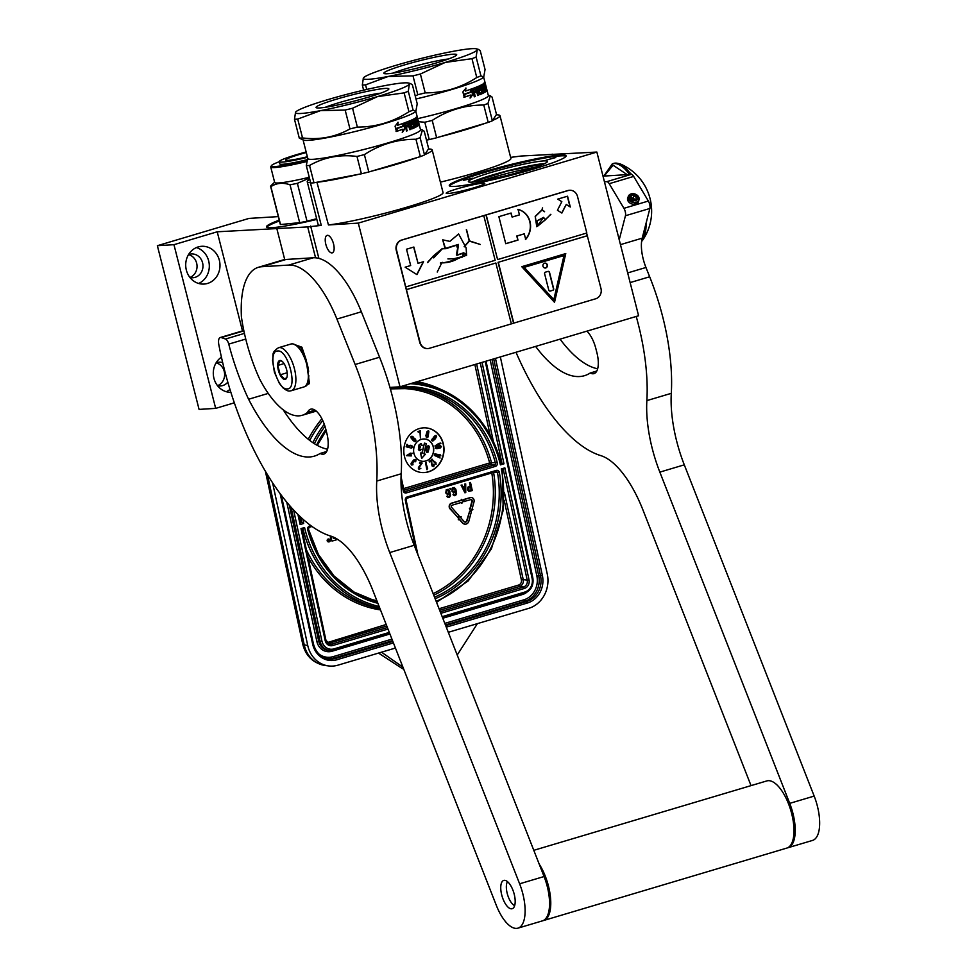 <?xml version="1.0" encoding="UTF-8"?>
<svg xmlns="http://www.w3.org/2000/svg" width="977" height="977" viewBox="0 0 977 977"><rect width="100%" height="100%" fill="white"/><g stroke="black" fill="none" stroke-linecap="round" stroke-linejoin="round"><path stroke-width="1.47" d="M309.794 179.316A64.47 5.618 -14.3 0 0 307.23 181.746A64.47 5.618 -14.3 0 0 310.368 182.65L321.274 225.394A64.47 5.618 165.7 0 1 318.123 224.502L307.23 181.746M496.231 114.834L496.841 114.797A64.47 5.618 -14.3 0 1 499.992 115.689L510.898 158.445A64.47 5.618 165.7 0 1 440.383 182.149M418.461 121.698L424.812 122.235L429.245 139.589L426.485 140.114A64.47 5.618 -14.3 0 0 426.619 140.077M439.491 136.914A64.47 5.618 -14.3 0 0 485.349 123.249M492.591 120.427A64.47 5.618 -14.3 0 0 499.992 115.689M510.617 157.37L521.315 156.015L596.862 152.058L358.29 223.11L328.443 224.954L316.939 182.235M482.833 183.163A19.906 1.734 -14.3 0 0 460.961 187.743A19.906 1.734 -14.3 0 0 446.196 193.251A19.906 1.734 -14.3 0 0 448.125 193.507A19.906 1.734 -14.3 0 0 470.01 188.927A19.906 1.734 -14.3 0 0 484.763 183.42A19.906 1.734 -14.3 0 0 482.833 183.163M316.829 219.41A60.256 5.251 165.7 0 1 272.314 227.653A60.256 5.251 165.7 0 1 266.477 226.884A60.256 5.251 165.7 0 1 279.227 220.167M455.148 186.375A60.256 5.251 165.7 0 1 449.298 185.606A60.256 5.251 165.7 0 1 493.996 168.911A60.256 5.251 165.7 0 1 560.248 155.062A60.256 5.251 165.7 0 1 566.098 155.831A60.256 5.251 165.7 0 1 521.4 172.514A60.256 5.251 165.7 0 1 455.148 186.375M321.274 225.394L307.694 226.92L217.212 231.793L173.955 244.69L157.358 245.703L249.013 218.408L278.323 216.601M424.763 154.635A64.47 5.618 -14.3 0 0 432.164 149.896L443.057 192.652A64.47 5.618 165.7 0 1 399.227 209.396A64.47 5.618 165.7 0 1 328.443 224.954M596.862 152.058L638.592 315.754L400.008 386.807L389.933 387.429M234.321 402.829L215.673 408.374L199.076 409.4L157.358 245.703M266.77 227.25A60.256 5.251 165.7 0 1 279.434 220.973M449.591 185.96A60.256 5.251 165.7 0 1 496.475 169.106A60.256 5.251 165.7 0 1 560.456 155.88A60.256 5.251 165.7 0 1 566.013 156.283M552.139 154.122L552.31 154.806M227.8 382.129A11.907 10.796 -93.5 0 1 220.497 385.964A11.907 10.796 -93.5 0 1 217.529 385.695A11.907 10.796 86.5 0 0 224.221 371.345A11.907 10.796 86.5 0 0 216.112 362.833A11.907 10.796 86.5 0 1 219.031 362.186A11.907 10.796 86.5 0 1 222.683 362.65M189.929 277.456A11.907 10.796 86.5 0 0 196.633 263.118A11.907 10.796 86.5 0 0 188.524 254.606M173.955 244.69L215.673 408.374M221.425 357.203A18.917 17.134 86.5 0 0 213.939 378.331A18.917 17.134 86.5 0 0 230.877 392.327M186.351 270.104A18.917 17.134 86.5 0 0 204.01 284.075A18.917 17.134 86.5 0 0 219.349 260.273A18.917 17.134 86.5 0 0 201.689 246.302A18.917 17.134 86.5 0 0 186.351 270.104M217.212 231.793L242.479 330.898M276.882 228.813L284.722 259.601M307.694 226.92L315.571 257.806M310.637 226.053L318.881 258.392M331.924 252.909A9.111 3.774 73.4 0 1 325.939 244.775A9.111 3.774 73.4 0 1 327.087 235.384A9.111 3.774 73.4 0 1 327.442 235.323A9.111 3.774 73.4 0 1 333.426 243.456A9.111 3.774 73.4 0 1 332.29 252.848A9.111 3.774 73.4 0 1 331.924 252.909M358.29 223.11L400.008 386.807M317.549 182.198A64.47 5.618 -14.3 0 0 358.779 174.297M371.663 171.122A64.47 5.618 -14.3 0 0 417.521 157.468M432.164 149.896A64.47 5.618 -14.3 0 0 428.427 148.993M472.819 178.193L463.416 180.354L472.819 178.193M509.371 175.713L499.442 178.168M546.033 160.167L555.828 157.517L546.033 160.167M472.343 182.125A40.778 3.554 -14.3 0 0 517.187 172.746A40.778 3.554 -14.3 0 0 547.425 161.461A40.778 3.554 -14.3 0 0 543.468 160.936A40.778 3.554 -14.3 0 0 498.624 170.316A40.778 3.554 -14.3 0 0 468.386 181.6A40.778 3.554 -14.3 0 0 472.343 182.125L507.613 170.975L544.201 163.806M188.537 254.594A11.907 10.796 86.5 0 1 191.443 253.959A11.907 10.796 86.5 0 1 202.569 262.752A11.907 10.796 -93.5 0 1 192.909 277.737A11.907 10.796 -93.5 0 1 189.941 277.468M229.961 389.408A18.917 17.134 -93.5 0 1 226.2 391.692M196.401 247.572A18.917 17.134 86.5 0 1 208.675 260.932A18.917 17.134 -93.5 0 1 198.612 283.464M471.903 182.149A40.778 3.554 -14.3 0 1 507.21 170.926A40.778 3.554 -14.3 0 1 544.165 163.647A40.778 3.554 165.7 0 1 544.592 163.623M534.932 167.372A38.543 3.358 -14.3 0 0 482.186 180.818M451.386 506.831A1.368 1.233 -82.5 0 1 452.29 505.146L461.559 502.386L461.779 503.387L463.513 500.822L461.315 499.32L461.535 500.322L451.875 503.204A3.395 3.029 97.5 0 0 450.385 508.87L457.724 517.224L459.031 515.795L451.692 507.442A1.368 1.233 -82.5 0 1 451.386 506.831M461.315 499.32L461.156 500.273L451.496 503.155A3.395 3.029 97.5 0 0 450.006 508.822L457.724 517.224M500.358 356.923L547.279 574.073A28.028 25.072 97.5 0 1 528.667 608.366L448.309 632.302M307.718 645.418A28.028 25.072 97.5 0 0 328.516 665.923L325.036 665.471A28.028 25.072 -82.5 0 1 304.25 644.967L307.718 645.418L272.607 482.882M328.516 665.923A28.028 25.072 97.5 0 0 338.005 665.154L395.441 648.044M378.539 653.088L401.779 668.231A8.414 7.523 -82.5 0 0 403.696 669.111M402.927 667.157L381.506 652.196M457.212 655.017L477.399 623.644M379.149 606.497A112.819 100.936 97.5 0 1 304.555 527.531L303.029 529.155A114.211 102.194 -82.5 0 0 379.784 608.134M325.182 640.582L300.989 528.594L302.003 529.436L325.939 640.204L325.182 640.582A7.01 6.265 97.5 0 0 332.754 645.516L387.991 629.066M297.948 514.513L300.122 524.539L300.598 522.939L299.011 515.551M300.708 517.175A114.211 102.194 97.5 0 0 301.575 522.402L303.676 523.477A112.819 100.936 97.5 0 1 302.907 519.178M440.859 613.312L524.405 588.435A7.01 6.265 -82.5 0 0 529.045 579.862L504.853 467.873L503.302 469.51M436.145 601.295A112.819 100.936 97.5 0 0 501.299 468.936L502.276 469.79L503.228 510.287L491.346 548.989L468.142 581.01L436.536 602.296M410.389 383.717A112.819 100.936 97.5 0 1 500.419 464.881L500.871 463.281C490.942 420.623 456.393 387.551 416.752 382.886A114.211 102.194 -82.5 0 1 500.7 463.098M500.822 463.061L503.985 463.819L482.064 362.369M300.55 522.707L301.575 522.402L300.452 522.255M480.269 362.907L501.848 462.756L500.712 462.609M328.931 539.096A1.429 1.282 97.5 0 0 327.197 540.806A1.429 1.282 97.5 0 0 328.577 541.844M268.248 393.401L248.598 399.251A140.138 58.119 73.4 0 1 228.752 344.112A5.606 2.32 -106.6 0 0 225.504 339.019L221.278 337.578A8.414 3.493 -106.6 0 0 220.228 337.529A8.414 3.493 -106.6 0 0 218.824 344.649A179.389 74.386 -106.6 0 0 224.331 369.33A179.389 74.386 -106.6 0 0 330.666 536.068A1.343 1.209 97.5 0 0 330.409 537.252L331.056 540.208A0.892 0.806 97.5 0 0 332.021 540.831M461.303 516.906L458.372 516.87L458.311 519.715L459.337 519.056L462.829 523.013A3.981 3.554 97.5 0 0 468.826 521.23L471.341 511.826L469.607 511.301L467.091 520.704A1.966 1.759 -82.5 0 1 464.136 521.584L460.643 517.627L461.303 516.906L458.738 516.918L458.677 519.764M464.967 522.097A1.966 1.759 97.5 0 0 466.713 520.656L467.091 520.704M469.607 511.301L466.713 520.656M459.166 519.239L462.451 522.964A3.981 3.554 97.5 0 0 464.698 524.112M471.097 499.577A1.368 1.233 97.5 0 1 471.915 501.262L469.925 508.675M471.366 497.574A3.395 3.029 97.5 0 0 470.035 497.635L463.428 499.601L463.855 501.543L470.829 499.626A1.368 1.233 -82.5 0 1 472.294 501.311L470.279 508.785L469.412 508.528L470.633 510.995L472.88 509.579L472.013 509.31L474.016 501.836A3.395 3.029 97.5 0 0 470.401 497.684L463.806 499.65L464.222 501.592M469.412 508.528L470.633 510.995M461.217 502.483L461.779 503.387M470.523 482.491L469.51 482.638L470.303 486.253L467.873 487.157L467.543 489.831L468.765 491.297L472.282 490.601L470.523 482.491L469.888 482.687L470.67 486.302L468.252 487.205L467.763 488.634L469.143 491.346M462.084 485.007L461.071 485.154L464.905 492.799L465.76 492.542L465.711 483.92L465.089 486.314L462.951 486.949L462.084 485.007L461.437 485.203L464.905 492.799M465.711 483.92L464.698 484.067L464.722 486.265L462.89 486.802M454.305 487.499L452.339 487.938L451.899 491.187L453.755 492.811L455.844 491.455L455.941 493.996L454.769 494.887L453.157 494.277L453.841 495.351L455.49 495.595L456.577 493.8L455.832 489.257L454.305 487.499L452.705 487.987L452.107 489.44L452.266 491.236L453.755 492.811M453.694 494.118L452.998 494.704L454.488 495.705M455.575 491.944L455.563 493.947L454.452 494.826M450.739 488.378L449.835 488.488L450.397 489.404L450.739 488.378L450.397 489.404M448.211 489.318L446.245 489.746L445.805 492.994L447.649 494.631L449.75 493.263L449.847 495.803L448.675 496.707L447.063 496.084L447.747 497.171L449.396 497.415L450.482 495.62L449.738 491.065L448.211 489.318L446.611 489.795L446.013 491.26L446.171 493.043L447.649 494.631M447.6 495.925L446.904 496.524L448.394 497.525M449.481 493.764L449.469 495.754L448.358 496.646M443.46 444.376A22.422 20.065 97.5 0 0 426.827 427.975A22.422 20.065 97.5 0 0 404.356 456.027A22.422 20.065 97.5 0 0 420.989 472.441A22.422 20.065 97.5 0 0 443.46 444.376M330.311 540.147A1.429 1.282 97.5 0 0 327.82 540.892A1.429 1.282 97.5 0 0 330.311 540.147M331.215 536.239A1.343 1.209 97.5 0 0 331.032 537.326L331.667 540.281A0.892 0.806 97.5 0 0 332.644 540.916L337.712 539.414M420.855 472.416A22.422 20.065 97.5 0 0 443.216 444.352A22.422 20.065 97.5 0 0 426.705 427.963M328.858 541.624L328.296 539.719L329.298 540.33L329.359 539.389L329.786 541.343L328.748 541.6M335.38 538.046L333.499 538.583L332.937 536.886M470.89 487.34L471.451 489.929L469.058 490.454L468.581 488.207L470.89 487.34M463.208 487.608L465.137 487.034L465.174 491.981L463.208 487.608M452.766 490.906L452.998 488.818L454.781 488.647L455.062 491.504L453.67 491.919L452.766 490.906M446.672 492.713L446.904 490.625L448.687 490.466L448.968 493.324L447.576 493.727L446.672 492.713M433.434 447.258A11.211 10.026 97.5 0 0 425.117 439.064A11.211 10.026 97.5 0 0 413.882 453.084A11.211 10.026 97.5 0 0 422.198 461.291A11.211 10.026 97.5 0 0 433.434 447.258M426.204 462.744L425.581 462.805L426.827 469.619L427.657 468.435L425.825 462.842L427.071 469.656M419.841 468.789L419.121 467.495L422.162 463.049L419.634 462.439L419.463 463.159L421.234 463.611L418.498 467.372L419.011 469.497L420.892 468.252L419.56 468.838M415.359 459.385L413.711 459.959L411.097 463.232L411.244 464.832L412.844 464.844L411.903 463.025L413.503 462.622L414.712 459.947L415.652 461.767L416.019 459.874L414.285 459.703L411.671 462.768L411.158 464.307L411.915 465.101M413.027 464.209L412.196 464.454M410.596 453.145L406.371 455.661L411.293 455.941L410.877 454.268L412.575 453.243L409.827 453.401L409.998 454.11L406.615 455.685M412.575 453.243L410.743 453.743M406.969 444.388L406.139 446.77L409.742 447.71L409.583 446.086L410.914 445.695L412.099 446.465L411.451 448.028L412.709 447.381L412.465 446.11L410.193 445.268L408.936 445.903L409.18 447.185L407.116 446.623L407.617 444.559L406.969 444.388L406.383 446.794L409.742 447.71M410.877 445.304L408.911 445.561L408.899 447.1M410.731 445.671L411.915 446.745L410.902 448.028M412.257 436.316L410.975 436.609L411.134 438.111L413.491 440.883L415.652 441.457L415.982 440.248L414.883 438.551L413.381 437.952L412.795 439.479L411.842 438.246L411.647 437.207L413.1 436.817L411.732 436.267L411.134 437.586L414.822 441.58M413.906 438.001L412.807 438.087L412.502 439.137M419.963 431.724L420.403 438.038L420.415 430.796L418.144 431.553L418.315 432.261L420.208 431.639L420.403 438.038M420.415 430.796L417.9 431.516L418.315 432.261M428.341 430.833L427.034 431.59L425.887 435.608L426.424 437.586L428.109 436.927L428.879 431.126L427.987 430.894L426.986 432.322L426.094 436.389L427.047 437.72M434.362 439.113L432.958 440.334L432.322 438.795L431.846 439.76L432.97 440.957L435.4 438.746L436.682 436.133L434.948 435.754L433.348 438.441L434.704 439.039L432.64 440.395M435.986 435.388L433.385 437.244L433.104 438.404L434.044 439.186M432.322 438.795L431.553 440.309L432.457 441.03M439.43 443.485L434.936 445.988L440.871 443.485L438.71 443.46L434.936 445.988M440.737 443.07L438.71 443.46M440.456 445.72L435.852 446.599L435.266 448.199L436.939 448.663L440.236 447.979L441.531 446.526L439.919 445.683L436.609 446.379L435.327 447.82L436.389 448.638M434.96 453.597L440.615 455.832L440.2 454.745L434.85 454.024L440.859 455.868M434.521 454.977L439.87 457.944L439.577 456.784L434.362 455.38L440.126 457.981M438.6 456.344L438.929 456.967M432.017 459.117L435.889 464.246L436.047 462.927L431.736 459.434L436.133 464.283M435.29 462.097L435.278 462.707M431.077 461.01L432.225 466.163L433.764 466.444L434.264 464.796L433.764 464.234L432.933 465.834M433.19 465.773L432.103 464.698L431.37 459.874L429.172 461.376L429.795 462.023L431.309 460.826L431.724 464.991L433.361 466.579M328.565 540.635L329.383 540.696M329.139 541.173L329.786 541.343M335.05 537.875L333.279 538.4M470.548 487.438L471.451 489.929M471.085 489.88L469.107 490.466M464.771 487.144L464.796 491.138M454.024 488.353L454.781 488.647M454.415 488.598L455.111 489.098M454.403 491.724L453.719 491.932M448.321 490.417L449.017 490.918M448.309 493.532L447.625 493.739M422.137 461.278A11.211 10.026 97.5 0 0 433.312 447.246A11.211 10.026 97.5 0 0 425.056 439.052M418.364 468.252L418.73 468.936M418.425 467.653L418.608 468.288M421.234 463.611L419.17 466.432M419.463 463.159L421.49 463.648M419.878 462.463L419.707 463.196M412.245 436.853L412.868 437.085M429.172 461.376L429.795 462.023M431.37 459.874L429.416 461.413M420.537 452.962L421.637 458.335L425.447 454.232L423.908 453.829L426.277 443.607L424.445 443.143L422.076 453.365L420.537 452.962L421.881 458.372M424.445 443.143L421.844 453.304M428.622 445.659L426.998 446.342L425.96 449.31L426.338 452.168L428.073 452.119L429.392 446.465L428.097 445.671L426.766 447.332L426.131 451.166L427.047 452.473M420.769 443.631L419.011 444.901L418.388 449.823L420.208 450.556L421.282 449.298L419.854 449.86L418.962 449.164L420.525 446.953L419.56 446.245L419.817 444.767L421.172 444.511L422.198 445.695L421.429 443.802L419.438 444.523L418.437 449.188L419.597 450.556M420.598 444.388L422.198 445.695M420.867 449.2L419.695 449.811M407.653 455.343L410.108 454.525L410.389 455.709L407.653 455.343M414.749 438.917L415.469 440.627L413.869 440.554L413.576 438.575L415.03 439.223M426.693 436.707L426.546 435.278L427.743 434.521L428.097 436.145L426.693 436.707M428.647 431.834L428.524 433.495L427.401 433.666L427.889 431.626L428.793 432.335M435.18 438.294L433.861 437.94L435.229 436.047L436.108 437L434.802 438.514M439.552 446.049L440.688 446.33L440.554 447.319L437.293 448.296L436.169 448.016L436.304 447.026L440.395 446.171M409.876 454.598L410.145 455.673M427.902 435.058L428.195 435.718M438.771 447.979L438.099 448.199M437.855 448.174L437.061 448.26M428.488 450.69L427.657 451.704L426.656 451.142L427.169 447.429L428.011 446.416L429.013 446.99L427.963 451.484M428.756 446.953L429.135 447.942M428.879 447.906L429.013 448.834M428.769 448.797L428.781 449.847M428.524 449.811L428.244 450.666M290.438 390.861A22.422 9.294 -106.6 0 0 291.317 390.702L303.786 386.99A22.422 9.294 -106.6 0 0 307.144 383.424A22.422 9.294 -106.6 0 0 306.302 362.846A22.422 9.294 -106.6 0 0 295.75 345.162A22.422 9.294 -106.6 0 0 291.867 343.855A22.422 9.294 -106.6 0 0 290.987 344.014L278.518 347.727C270.751 352.758 273.792 354.834 272.522 360.464L274.39 372.188L279.349 383.35L282.866 387.747C286.017 390.336 288.374 391.411 289.925 390.947L291.317 390.702A22.422 9.294 -106.6 0 0 294.126 367.596A22.422 9.294 -106.6 0 0 279.41 347.568A22.422 9.294 -106.6 0 0 278.518 347.727M307.144 383.424L307.633 382.239A21.299 8.83 -106.6 0 0 308.793 375.376M308.598 371.468A21.299 8.83 -106.6 0 0 306.399 361.319M304.848 357.203A21.299 8.83 -106.6 0 0 296.813 345.895L295.75 345.162M287.299 388.883C298.315 389.396 288.056 349.168 277.651 350.999C266.648 350.487 276.894 390.715 287.299 388.883M284.893 379.418A9.807 4.067 -106.6 0 0 286.75 377.781A9.807 4.067 -106.6 0 0 286.371 368.781A9.807 4.067 -106.6 0 0 281.767 361.05A9.807 4.067 -106.6 0 0 280.057 360.476A9.807 4.067 -106.6 0 0 278.323 370.198A9.807 4.067 -106.6 0 0 284.893 379.418M282.268 361.441L280.179 360.55L277.81 365.447L280.204 374.826L284.954 379.296L287.006 376.963M280.204 374.826L287.177 372.738M277.81 365.447L284.063 363.591M293.259 343.989L301.624 348.056L305.41 360.122M308.256 373.251L308.769 383.851L305.264 386.184M292.758 343.892L301.893 347.201L306.119 359.719L309.501 383.631L308.769 383.851L307.804 381.799M363.615 90.165L362.32 85.06A65.862 5.74 -14.3 0 0 363.835 84.987A65.862 5.74 -14.3 0 0 365.557 84.865L366.729 89.444M362.32 85.06L363.383 77.977A58.864 5.129 -14.3 0 0 368.952 79.259A58.864 5.129 -14.3 0 0 388.272 76.45L365.557 84.865M476.764 77.525L471.964 58.669L445.182 62.443L420.391 74.02L425.203 92.876C443.705 92.913 460.888 87.796 476.764 77.525A65.862 5.74 -14.3 0 0 480.928 75.901L476.117 57.045L477.191 49.974A58.864 5.129 -14.3 0 0 476.471 48.85A58.864 5.129 -14.3 0 0 452.29 51.5A58.864 5.129 165.7 0 0 395.392 65.508A58.864 5.129 165.7 0 0 363.713 77.586L363.627 77.671M448.504 58.974A33.841 2.955 165.7 0 0 406.884 68.439A33.841 2.955 -14.3 0 0 393.12 73.092M404.405 64.946A37.553 3.273 165.7 0 1 456.613 55.005A37.553 3.273 165.7 0 1 436.169 62.992A37.553 3.273 165.7 0 1 384.095 73.495A37.553 3.273 165.7 0 1 404.405 64.946M488.207 122.406L436.646 137.757L432.213 120.415C448.077 110.083 465.272 104.966 483.786 105.052L488.207 122.406A65.862 5.74 -14.3 0 0 492.371 120.782L496.487 114.431L492.066 97.089L490.307 95.783L487.95 103.428L492.371 120.782M424.812 122.235A65.862 5.74 -14.3 0 0 432.213 120.415M429.245 139.589A65.862 5.74 -14.3 0 0 436.646 137.757M483.786 105.052A65.862 5.74 -14.3 0 0 487.95 103.428M417.692 118.644A58.156 5.068 -14.3 0 0 488.366 95.599L483.639 77.036M471.464 90.116L472.514 94.244L470.022 97.993M470.829 95.013A58.156 5.068 165.7 0 1 464.527 97.138L465.113 94.219A58.156 5.068 165.7 0 0 471.219 92.131L471.598 88.944L472.929 94.171L470.413 97.932L470.438 95.074A57.594 5.019 165.7 0 1 464.539 97.065M465.614 88.125L465.455 91.069L465.98 88.077L462.89 91.96L464.234 97.224L464.893 93.975L463.904 97.273M470.963 89.09L470.633 91.948A57.594 5.019 165.7 0 1 464.551 94.024M465.455 91.069A58.156 5.068 165.7 0 0 471.378 89.017L470.633 91.948M471.036 91.887A58.156 5.068 165.7 0 1 464.893 93.975M473.723 89.823L473.295 89.908A57.594 5.019 165.7 0 0 475.555 89.029L476.007 88.944A58.156 5.068 165.7 0 1 473.723 89.823L473.955 91.411A58.156 5.068 165.7 0 0 476.055 90.605L476.446 92.131A58.156 5.068 165.7 0 1 474.346 92.925L475.249 96.479A58.156 5.068 165.7 0 1 474.285 96.833L472.624 88.565A58.156 5.068 165.7 0 0 477.802 86.538L479.915 92.949A58.156 5.068 165.7 0 0 481.808 92.107L481.282 90.092A58.156 5.068 165.7 0 1 480.086 90.629L478.913 86.061A58.156 5.068 165.7 0 0 483.615 83.643L484.006 85.17A58.156 5.068 165.7 0 1 483.163 85.695L483.481 87.258A58.156 5.068 165.7 0 0 484.226 86.806L484.604 88.333A58.156 5.068 165.7 0 1 483.871 88.785L484.458 90.763A58.156 5.068 165.7 0 0 485.508 90.092L483.884 83.46A58.156 5.068 165.7 0 0 484.58 82.862L485.337 87.735M484.861 85.842L484.983 86.904M485.593 87.674L486.497 90.959M486.717 90.898A58.156 5.068 165.7 0 1 486.534 91.093L485.532 87.637A58.156 5.068 165.7 0 1 485.288 87.857L485.019 87.918M485.398 88.284L485.887 90.788M485.789 88.199L484.995 87.771A57.594 5.019 165.7 0 1 484.983 87.783M485.251 88.321L485.545 87.637M485.288 87.857L486.07 91.496A58.156 5.068 165.7 0 1 484.494 92.485L484.128 91.948L484.458 92.497M486.021 90.763L485.532 91.618A57.594 5.019 165.7 0 1 484.323 92.4M484.128 91.948L482.137 86.257M482.614 86A58.156 5.068 165.7 0 1 482.113 86.257L483.285 92.962A57.594 5.019 165.7 0 1 483.224 92.998M482.772 93.23A57.594 5.019 165.7 0 1 482.76 93.23L481.514 88.382M483.798 92.852A58.156 5.068 165.7 0 1 483.261 93.12L481.075 86.648A57.594 5.019 165.7 0 1 479.341 87.454L480.195 88.883A58.156 5.068 165.7 0 0 481.368 88.345L482.736 92.656L482.162 93.523A57.594 5.019 165.7 0 1 479.683 94.635M481.588 86.538A58.156 5.068 165.7 0 1 479.829 87.356L479.341 87.454M482.662 93.413A58.156 5.068 165.7 0 1 479.878 94.659L479.805 94.671M479.878 94.659L478.18 91.337A57.594 5.019 165.7 0 1 477.155 91.753L478.058 95.306A57.594 5.019 165.7 0 1 477.668 95.453M478.657 91.24A58.156 5.068 165.7 0 1 477.619 91.667L477.155 91.753M477.619 91.667L478.058 95.306M476.007 88.944L477.692 95.538A58.156 5.068 165.7 0 0 478.522 95.209M473.295 89.908L473.955 91.411M475.628 90.776L475.994 92.217A57.594 5.019 165.7 0 1 473.918 93.01L474.822 96.552A57.594 5.019 165.7 0 1 474.26 96.76M477.802 86.538L479.438 93.047M481.282 90.092L480.794 90.202A57.594 5.019 165.7 0 1 479.902 90.605M484.006 85.17L483.468 85.292A57.594 5.019 165.7 0 1 482.65 85.805L482.638 86.098M484.604 88.333L484.079 88.455A57.594 5.019 165.7 0 1 483.359 88.895L483.871 88.785M476.507 88.651A57.594 5.019 165.7 0 0 477.289 88.333L477.753 88.248A58.156 5.068 165.7 0 1 476.971 88.565L477.228 90.14L476.434 88.956M477.936 88.443L478.266 89.713A58.156 5.068 165.7 0 1 477.228 90.14M484.812 84.535A58.156 5.068 165.7 0 1 484.507 84.804L484.897 86.33A58.156 5.068 165.7 0 0 485.239 86.025L484.274 84.669A57.594 5.019 165.7 0 1 484.201 84.73M484.372 84.877L484.702 86.159M483.395 83.79L483.762 85.231M484.177 86.843L484.555 88.345M483.737 87.112L484.079 88.455M483.139 83.961L483.468 85.292M480.867 88.455L482.162 93.523M482.101 86.11A57.594 5.019 165.7 0 1 481.6 86.379L483.285 92.962M485.325 90.226L485.484 90.885M484.042 82.996L484.543 84.608M484.58 82.862L484.274 83.546M485.264 84.303L484.934 82.776L485.251 84.327M479.829 87.356L480.22 88.883M415.994 98.982A58.156 5.068 -14.3 0 0 483.078 77.574L483.737 76.951L480.928 75.901M483.737 76.951L485.056 69.55L480.244 50.694L478.486 49.4L477.191 49.974A58.864 5.129 -14.3 0 1 445.182 62.443A58.864 5.129 -14.3 0 1 388.272 76.45L412.99 75.852L417.802 94.708L415.249 96.051M412.99 75.852A65.862 5.74 -14.3 0 0 420.391 74.02M417.802 94.708A65.862 5.74 -14.3 0 0 425.203 92.876M471.964 58.669A65.862 5.74 -14.3 0 0 476.117 57.045M279.227 161.742A40.497 3.529 -14.3 0 0 276.308 162.89A40.497 3.529 165.7 0 0 271.423 165.663L270.812 166.676A41.339 3.603 165.7 0 0 270.739 167.018L274.671 182.443A41.339 3.603 165.7 0 0 309.269 177.289M306.693 160.607A40.497 3.529 165.7 0 1 271.423 165.663M306.546 161.584A41.339 3.603 165.7 0 1 270.739 167.018M274.61 182.174L270.739 185.935A46.249 4.03 165.7 0 0 270.617 186.387L280.265 224.234A46.249 4.03 165.7 0 0 280.521 224.539L270.873 186.68C276.467 182.955 282.854 182.333 290.035 184.812L299.683 222.658L280.521 224.539M316.658 218.738L307.022 221.181L297.374 183.334A46.249 4.03 165.7 0 1 290.035 184.812M307.022 221.181A46.249 4.03 165.7 0 1 299.683 222.658M297.374 183.334L309.465 178.046M307.364 156.76A25.231 2.198 -14.3 0 1 298.144 158.824A25.231 2.198 165.7 0 1 285.602 160.057A25.231 2.198 165.7 0 1 306.289 152.534M307.511 157.321A31.814 2.772 -14.3 0 1 295.03 160.13A31.814 2.772 165.7 0 1 279.214 161.694L279.764 163.855A31.814 2.772 165.7 0 0 295.591 162.292A31.814 2.772 -14.3 0 0 306.876 159.776M279.214 161.694A31.814 2.772 165.7 0 1 306.143 151.985M299.292 138.123L294.48 119.267A65.862 5.74 -14.3 0 0 296.007 119.194A65.862 5.74 -14.3 0 0 297.716 119.072L302.528 137.928A65.862 5.74 -14.3 0 1 300.806 138.05A65.862 5.74 165.7 0 1 299.292 138.123L303.835 140.187A58.156 5.068 165.7 0 0 308.622 140.346A58.156 5.068 -14.3 0 0 368.378 128.121A58.156 5.068 -14.3 0 0 415.249 111.781L415.897 111.158L413.088 110.108L408.288 91.252L409.351 84.181A58.864 5.129 -14.3 0 0 408.642 83.057A58.864 5.129 -14.3 0 0 384.462 85.707A58.864 5.129 165.7 0 0 327.551 99.715A58.864 5.129 165.7 0 0 295.884 111.805L295.799 111.879M294.48 119.267L295.555 112.184A58.864 5.129 -14.3 0 0 301.124 113.466A58.864 5.129 -14.3 0 0 320.444 110.657L297.716 119.072M306.302 165.65A65.862 5.74 165.7 0 0 307.828 165.589A65.862 5.74 -14.3 0 0 309.538 165.455L313.971 182.809A65.862 5.74 165.7 0 1 312.249 182.931A65.862 5.74 165.7 0 1 310.723 183.004L306.302 165.65L307.718 158.164M408.936 111.732L404.124 92.876L377.342 96.65L352.563 108.239L357.362 127.095C375.864 127.132 393.059 122.003 408.936 111.732A65.862 5.74 -14.3 0 0 413.088 110.108M380.664 93.181A33.841 2.955 165.7 0 0 339.056 102.658A33.841 2.955 -14.3 0 0 325.28 107.299M336.564 99.165A37.553 3.273 165.7 0 1 388.773 89.225A37.553 3.273 165.7 0 1 368.341 97.199A37.553 3.273 165.7 0 1 316.267 107.702A37.553 3.273 165.7 0 1 336.564 99.165M420.366 156.613L368.805 171.976L364.384 154.622C380.248 144.291 397.431 139.174 415.946 139.259L420.366 156.613A65.862 5.74 -14.3 0 0 424.531 154.989L428.659 148.651L424.238 131.297L422.467 129.99L420.11 137.647L424.531 154.989M415.799 111.244L420.537 129.819A58.156 5.068 -14.3 0 1 377.403 145.915A58.156 5.068 -14.3 0 1 313.458 159.288A58.156 5.068 165.7 0 1 307.816 158.543L303.09 139.98M313.971 182.809L361.405 173.796A65.862 5.74 -14.3 0 0 368.805 171.976M309.538 165.455C324.034 157.248 339.837 154.244 356.984 156.442L361.405 173.796M356.984 156.442A65.862 5.74 -14.3 0 0 364.384 154.622M415.946 139.259A65.862 5.74 -14.3 0 0 420.11 137.647M403.623 124.323L404.686 128.451L402.194 132.2M403 129.22A58.156 5.068 165.7 0 1 396.686 131.345L397.273 128.427A58.156 5.068 165.7 0 0 403.391 126.338L403.757 123.151L405.101 128.378L402.573 132.139L402.597 129.282A57.594 5.019 165.7 0 1 396.699 131.272M397.773 122.345L397.615 125.276L398.14 122.284L395.062 126.167L396.406 131.443L397.065 128.182L396.076 131.48M403.122 123.297L402.793 126.167A57.594 5.019 165.7 0 1 396.723 128.231M397.615 125.276A58.156 5.068 165.7 0 0 403.538 123.224L402.793 126.167M403.196 126.094A58.156 5.068 165.7 0 1 397.065 128.182M416.349 121.05L416.727 122.552A58.156 5.068 165.7 0 1 416.043 122.992L416.629 124.971A58.156 5.068 165.7 0 0 417.68 124.299L416.043 117.667A58.156 5.068 165.7 0 0 416.752 117.069L417.509 121.942M417.02 120.049L417.155 121.111M417.765 121.881L418.657 125.166M418.889 125.105A58.156 5.068 165.7 0 1 418.693 125.312L417.704 121.844A58.156 5.068 165.7 0 1 417.448 122.064L417.179 122.125M417.558 122.504L418.046 125.007M417.961 122.406L417.167 121.978A57.594 5.019 165.7 0 1 417.155 121.991L417.423 122.528M417.448 122.064L418.229 125.703A58.156 5.068 165.7 0 1 416.654 126.692L416.617 126.705M418.193 124.971L417.704 125.825A57.594 5.019 165.7 0 1 416.495 126.607M416.3 126.167L414.26 120.318L415.457 127.181A57.594 5.019 165.7 0 1 415.396 127.205M414.944 127.437A57.594 5.019 165.7 0 1 414.92 127.437L413.686 122.589M415.97 127.059A58.156 5.068 165.7 0 1 415.433 127.328L413.247 120.855A57.594 5.019 165.7 0 1 411.5 121.661L412.367 123.09A58.156 5.068 165.7 0 0 413.527 122.552L414.907 126.876L414.321 127.731A57.594 5.019 165.7 0 1 411.854 128.842M413.747 120.745A58.156 5.068 165.7 0 1 411.989 121.563L411.5 121.661M414.822 127.621A58.156 5.068 165.7 0 1 412.038 128.866L411.976 128.879M412.038 128.866L410.352 125.544A57.594 5.019 165.7 0 1 409.326 125.96L410.218 129.514A57.594 5.019 165.7 0 1 409.839 129.66M410.816 125.447A58.156 5.068 165.7 0 1 409.778 125.874L409.326 125.96M409.778 125.874L410.218 129.514M410.682 129.416A58.156 5.068 165.7 0 1 409.864 129.746L407.727 123.236A57.594 5.019 165.7 0 1 405.455 124.116L406.127 125.618L405.37 124.421M408.178 123.151A58.156 5.068 165.7 0 1 405.882 124.03L405.797 124.335M407.788 124.983L408.606 126.338L408.215 124.812A58.156 5.068 165.7 0 1 406.127 125.618M408.154 126.424A57.594 5.019 165.7 0 1 406.078 127.218L406.982 130.759A57.594 5.019 165.7 0 1 406.432 130.967M408.606 126.338A58.156 5.068 165.7 0 1 406.505 127.144L406.078 127.218M406.505 127.144L406.982 130.759M409.974 120.745L410.438 121.258L409.974 120.745A58.156 5.068 165.7 0 1 404.796 122.772L406.444 131.04A58.156 5.068 165.7 0 0 407.409 130.686M409.497 120.843L411.598 127.254M409.961 121.356L411.586 127.254M413.124 124.604L413.967 126.326A58.156 5.068 165.7 0 1 412.074 127.157M412.953 124.409A57.594 5.019 165.7 0 1 412.062 124.812M413.454 124.299A58.156 5.068 165.7 0 1 412.245 124.848L412.196 124.861M415.298 118.168L416.165 119.377L415.787 117.851A58.156 5.068 165.7 0 1 411.085 120.269L412.245 124.848M415.64 119.499A57.594 5.019 165.7 0 1 414.81 120.012L414.81 120.305M416.165 119.377A58.156 5.068 165.7 0 1 415.335 119.902L414.81 120.012M415.909 121.319L416.776 122.54L416.385 121.014A58.156 5.068 165.7 0 1 415.652 121.466L415.127 121.588A57.594 5.019 165.7 0 0 415.604 121.295M416.251 122.662A57.594 5.019 165.7 0 1 415.518 123.102L416.043 122.992M408.667 122.87A57.594 5.019 165.7 0 0 409.448 122.552L409.925 122.455A58.156 5.068 165.7 0 1 409.131 122.772L409.387 124.348L408.606 123.163M410.108 122.65L410.438 123.932A58.156 5.068 165.7 0 1 409.387 124.348M416.984 118.742A58.156 5.068 165.7 0 1 416.678 119.011L417.057 120.537A58.156 5.068 165.7 0 0 417.411 120.244L416.446 118.876A57.594 5.019 165.7 0 1 416.373 118.95M416.544 119.096L416.874 120.366M415.567 117.997L415.933 119.438M413.027 122.662L414.321 127.731M414.26 120.318A57.594 5.019 165.7 0 1 413.772 120.586L415.457 127.181M417.484 124.433L417.655 125.093M416.202 117.203L416.715 118.815M416.752 117.069L416.446 117.765M417.435 118.51L417.094 116.984L417.411 118.535M411.989 121.563L412.379 123.09M415.335 119.902L415.652 121.466M415.897 111.158L417.216 103.77L412.416 84.914L410.645 83.607L409.351 84.181A58.864 5.129 -14.3 0 1 377.342 96.65A58.864 5.129 -14.3 0 1 320.444 110.657L345.162 110.059L349.961 128.915C335.465 137.073 319.65 140.077 302.528 137.928M345.162 110.059A65.862 5.74 -14.3 0 0 352.563 108.239M349.961 128.915A65.862 5.74 -14.3 0 0 357.362 127.095M404.124 92.876A65.862 5.74 -14.3 0 0 408.288 91.252M507.49 881.645A13.312 5.52 -106.6 0 0 507.063 882.475A13.312 5.52 -106.6 0 0 507.222 893.466A13.312 5.52 -106.6 0 0 513.829 905.191A13.312 5.52 -106.6 0 0 514.647 905.655M533.784 850.32L766.847 780.916A35.038 14.533 -106.6 0 1 791.663 813.585A35.038 14.533 73.4 0 1 786.851 848.073L543.639 920.505A35.038 14.533 73.4 0 1 543.017 920.652M539.182 864.083A35.038 14.533 -106.6 0 1 548.451 886.017A35.038 14.533 73.4 0 1 543.639 920.505M515.99 352.27A179.389 74.386 -106.6 0 0 600.77 455.612A84.083 34.867 73.4 0 1 643.013 510.128L751.032 785.63M659.841 472.123L789.721 803.363A35.038 14.533 73.4 0 1 790.649 846.204A35.038 14.533 73.4 0 1 788.073 847.706L812.522 840.428A35.038 14.533 -106.6 0 0 815.099 838.925A35.038 14.533 -106.6 0 0 814.171 796.084L684.291 464.832L659.841 472.123A84.083 34.867 73.4 0 1 646.859 400.607A134.533 55.787 -106.6 0 0 636.222 316.463M788.073 847.706A35.038 14.533 73.4 0 1 787.45 847.853M684.291 464.832A84.083 34.867 -106.6 0 1 671.297 393.328A134.533 55.787 -106.6 0 0 649.668 276.772L645.956 267.478A28.028 11.626 -106.6 0 1 642.194 238.168L649.888 208.467A5.606 2.32 -106.6 0 0 648.362 201.042L633.67 176.422A5.606 2.32 -106.6 0 0 631.227 174.382L602.992 176.129M597.655 368.793A123.603 51.256 73.4 0 1 560.065 339.141M596.776 371.052L590.218 373.006A123.603 51.256 73.4 0 1 584.49 375.681A123.603 51.256 73.4 0 1 535.616 346.42M590.218 373.006A21.299 8.83 -106.6 0 0 593.967 373.629A21.299 8.83 -106.6 0 0 596.898 352.66L595.86 348.606A21.299 8.83 -106.6 0 0 586.908 331.154M619.223 239.768L625.439 215.746A5.606 2.32 -106.6 0 0 623.924 208.321L609.221 183.7A5.606 2.32 -106.6 0 0 606.778 181.673L604.445 181.807M628.101 197.049A5.74 4.458 17.5 0 0 629.188 202.434A5.74 4.458 17.5 0 0 635.734 203.998A5.74 4.458 17.5 0 0 638.787 200.419M638.604 201.006L635.673 203.985L627.906 197.635M389.738 552.567L519.617 883.806A35.038 14.533 73.4 0 1 520.546 926.648A35.038 14.533 73.4 0 1 517.969 928.15L542.406 920.871A35.038 14.533 -106.6 0 0 544.983 919.369A35.038 14.533 -106.6 0 0 544.067 876.528L414.187 545.288L389.738 552.567A84.083 34.867 73.4 0 1 376.756 481.05A134.533 55.787 -106.6 0 0 355.127 364.494L336.918 319.064A84.083 34.867 -106.6 0 0 288.801 265.06L261.677 266.733A84.083 34.867 -106.6 0 0 258.368 267.307A84.083 34.867 -106.6 0 0 241.221 309.208A120.525 49.986 -106.6 0 0 241.38 316.572A97.541 40.448 73.4 0 0 259.76 379.271A81.006 33.597 73.4 0 0 302.223 415.286A81.006 33.597 73.4 0 0 307.572 412.355L314.997 410.145M517.969 928.15A35.038 14.533 73.4 0 1 496.316 905.337L372.909 590.584A84.083 34.867 73.4 0 0 330.666 536.068M327.539 449.237A123.603 51.256 73.4 0 1 283.245 409.851M258.368 267.307L282.817 260.029A84.083 34.867 73.4 0 1 286.127 259.455L313.238 257.781A84.083 34.867 73.4 0 1 361.356 311.785L379.565 357.216L355.127 364.494M414.187 545.288A84.083 34.867 -106.6 0 1 401.193 473.772A134.533 55.787 -106.6 0 0 379.565 357.216M326.672 451.508L320.114 453.462A123.603 51.256 73.4 0 1 314.386 456.125A123.603 51.256 73.4 0 1 248.598 399.251M320.114 453.462A21.299 8.83 -106.6 0 0 323.863 454.073A21.299 8.83 -106.6 0 0 326.794 433.104L325.756 429.05A21.299 8.83 -106.6 0 0 310.674 409.192A21.299 8.83 -106.6 0 0 307.572 412.355M514.207 894.187A14.753 6.118 -106.6 0 0 503.753 880.424A14.753 6.118 -106.6 0 0 501.726 894.956A14.753 6.118 -106.6 0 0 512.18 908.72A14.753 6.118 -106.6 0 0 514.207 894.187M631.704 174.456L620.407 164.014L616.536 163.147M641.596 241.466L642.964 239.768L646.713 220.729M627.185 174.639L613.08 165.223L604.14 176.055M632.375 194.765A3.358 2.613 17.5 0 0 630.959 198.172A3.358 2.613 17.5 0 0 635.404 199.845A3.358 2.613 17.5 0 0 636.821 196.426A3.358 2.613 17.5 0 0 632.375 194.765M631.997 194.13A4.201 3.261 -162.5 0 1 637.554 196.206A4.201 3.261 -162.5 0 1 635.783 200.48A4.201 3.261 17.5 0 1 630.226 198.392A4.201 3.261 17.5 0 1 631.997 194.13M635.05 199.76L633.719 199.919L631.044 198.221L631.191 195.681L634.012 194.838L636.686 196.536L636.54 199.076L635.05 199.76M631.093 193.91A5.606 4.348 -162.5 0 1 637.028 195.07A5.606 4.348 -162.5 0 1 638.97 199.833A5.606 4.348 -162.5 0 1 636.149 202.373A5.606 4.348 17.5 0 1 630.226 201.225A5.606 4.348 17.5 0 1 628.284 196.462A5.606 4.348 17.5 0 1 631.093 193.91M634.012 194.838L632.974 198.136L631.411 198.6M635.368 199.65L632.974 198.136M636.686 196.536L635.758 199.479M635.123 199.735A2.809 2.174 17.5 0 0 634.317 198.99A2.809 2.174 17.5 0 0 631.569 198.563A2.809 2.174 17.5 0 0 631.411 198.612M634.366 199.894A2.809 2.174 17.5 0 0 632.046 199.149M635.868 200.896L629.53 196.133L631.801 194.081L638.14 198.844L635.868 200.896M569.481 190.283A8.414 7.621 86.5 0 0 569.31 190.295A8.414 7.621 86.5 0 0 567.759 190.564L401.535 240.073A8.414 7.621 86.5 0 0 396.271 250.381L419.719 342.365A8.414 7.621 86.5 0 0 427.572 348.581A8.414 7.621 86.5 0 0 427.743 348.569M486.216 214.94L497.598 259.577L586.823 233.002L577.517 196.487A8.414 7.621 86.5 0 0 569.664 190.271A8.414 7.621 86.5 0 0 568.113 190.552L401.889 240.049A8.414 7.621 86.5 0 0 396.625 250.356L406.395 289.595L495.852 263.008L511.362 323.888L429.477 348.276A8.414 7.621 86.5 0 1 427.926 348.557L427.572 348.581M511.35 323.839L595.701 298.779A8.414 7.621 86.5 0 0 600.965 288.471L586.603 233.076M406.395 289.595L420.073 342.353A8.414 7.621 86.5 0 0 427.926 348.557M570.312 207.026L567.552 196.206L557.769 199.113L561.824 201.677L557.44 210.263L561.873 213.059L566.257 204.474L570.312 207.026M505.756 243.725L517.981 240.086L516.955 236.019L524.283 233.833L525.699 239.389C534.553 229.009 530.963 212.827 518.042 209.347L519.459 214.891L512.119 217.077L511.093 213.023L498.868 216.662L505.756 243.725M550.881 214.366L545.374 219.556L543.542 217.382L537.313 220.68L536.752 226.53L535.311 216.491L542.088 209.982L544.47 211.74L542.259 209.811L542.467 207.93L542.015 209.811L535.201 216.357L536.764 226.713L537.399 220.839L543.554 217.553L545.386 219.74L550.698 214.329M537.533 226.139L545.459 219.776L537.533 226.139M587.507 235.713L498.294 262.288L587.275 235.726M554.521 302.308L565.768 253.58L521.767 266.684L554.521 302.308M513.804 323.167L498.294 262.288M497.598 259.577L485.984 214.952M513.572 323.179L498.05 262.3M406.627 289.583L495.852 263.008M405.931 286.884L495.156 260.309L483.774 215.661M405.15 267.173L416.947 274.622L423.554 261.689L418.034 263.338L413.869 247.034L406.517 249.22L410.67 265.524L405.15 267.173M453.926 258.99L462.048 257.269L463.733 252.762L466.041 255.4L458.201 258.465C453.316 261.396 447.893 262.874 441.934 262.874L441.042 263.082M466.615 255.437L466.127 247.865L458.628 233.967L449.86 241.392L442.703 239.829L445.023 248.439L442.337 248.488L433.519 255.803L427.486 262.459L433.458 256.169L433.703 257.891L442.337 248.781L446.147 248.671L456.454 245.056L457.566 248.341L457.028 255.266L463.635 253.043L465.455 253.544C463.464 253.519 462.768 254.46 463.379 256.377L454.036 258.71L447.906 258.917L456.381 258.771C451.411 261.225 446.135 262.618 440.529 262.972L440.493 263.24M458.628 233.967L449.811 241.392M441.751 262.935L437.232 272.021M464.295 246.851L469.326 241.124L480.281 244.458L469.4 240.855L466.542 229.68L469.143 240.928L464.16 246.595M570.018 206.843L567.332 196.267M566.257 204.474L561.702 212.949M517.981 240.086L516.711 236.031L524.283 233.833M505.744 243.664L517.749 240.098M512.119 217.077L510.861 213.084M525.455 239.402C534.272 229.131 530.755 212.754 517.798 209.359M536.727 226.713L543.554 217.553M545.337 219.788L550.759 214.366M542.259 209.811L542.589 207.893M544.568 211.557L542.137 209.823M542.088 209.982L535.311 216.491M545.374 219.556L543.493 217.382M536.752 226.53L535.188 216.491M537.545 226.237L545.313 219.801M554.325 302.101L565.512 253.654M418.034 263.338L413.65 247.096M416.776 274.513L423.285 261.775M442.434 262.776L447.039 262.263M449.335 262.019L458.201 258.465M458.103 258.465L456.381 258.771M442.728 262.349L440.432 262.972M456.357 255.009L458.36 244.445L457.004 254.985L458.225 254.85M442.703 239.829L445.488 248.427L442.215 248.5M433.703 257.891L442.068 248.793M445.512 248.708L458.164 244.726L457.786 248.219L456.772 244.971L458.274 244.726M456.906 255.266L463.855 253.031M453.646 258.734L447.991 258.917M463.635 256.243C462.988 254.606 463.672 253.788 465.711 253.788C466.163 255.095 465.467 255.913 463.635 256.243L463.281 256.389M427.633 262.593L433.373 256.169M469.4 240.855L466.322 229.754M480.281 244.458L469.155 240.867M469.326 241.124L464.209 246.692M523.99 267.417L563.998 255.559L553.825 299.597L523.99 267.417L563.998 255.559M445.146 248.427L458.433 244.433L457.138 254.973L463.794 252.75L466.139 255.412M457.688 248.231L456.686 244.983M463.538 256.255C462.805 254.631 463.489 253.8 465.614 253.788M553.825 299.597L524.234 267.405M547.352 264.914A2.528 2.284 86.5 0 0 542.956 266.22A2.528 2.284 86.5 0 0 547.352 264.914M552.787 290.34A1.404 1.27 86.5 0 0 553.654 288.618L549.526 272.388A1.404 1.27 86.5 0 0 547.95 271.398L545.508 272.131A1.404 1.27 86.5 0 0 544.629 273.841L548.769 290.084A1.404 1.27 86.5 0 0 550.332 291.073L552.542 290.352A1.404 1.27 86.5 0 0 553.422 288.642L549.282 272.4A1.404 1.27 86.5 0 0 548.097 271.362M545.19 268.089A2.528 2.284 86.5 0 0 544.873 263.057M549.953 291.109A1.404 1.27 86.5 0 0 550.1 291.085L552.542 290.352M495.473 358.376L542.382 575.526A22.422 20.065 -82.5 0 1 527.495 602.968L446.281 627.161M393.426 642.903L336.833 659.756A22.422 20.065 -82.5 0 1 312.616 643.965L280.155 493.703M493.678 358.913L540.537 575.807A21.018 18.807 -82.5 0 1 526.591 601.539L445.683 625.634M542.382 575.526L538.681 575.563A21.018 18.807 -82.5 0 1 524.722 601.295L445.402 624.914M527.495 602.968L523.819 599.854L444.804 623.387M392.827 641.376L335.929 658.315A21.018 18.807 -82.5 0 1 328.809 658.901A21.018 18.807 -82.5 0 1 313.251 643.709M336.833 659.756L335.929 658.315L334.061 658.071A21.018 18.807 -82.5 0 1 327.881 658.754M265.402 471.317L302.772 644.283A14.02 2.32 -12.2 0 0 304.25 644.967L267.478 474.785M491.981 359.414L538.681 575.563L536.837 575.844A19.625 17.549 -82.5 0 1 523.819 599.854M392.546 640.656L334.061 658.071L333.157 656.642A19.625 17.549 -82.5 0 1 319.296 654.321M403.44 668.451L401.779 668.231M490.198 359.951L536.837 575.844M391.948 639.129L333.157 656.642M442.789 618.233L522.646 594.456A14.02 12.542 97.5 0 0 526.481 592.526M286.774 502.202L316.841 641.376A14.02 12.542 97.5 0 0 331.985 651.244L389.921 633.988M331.985 651.244L331.924 650.523M316.841 641.376L318.685 641.083A12.616 11.284 97.5 0 0 328.04 650.316L329.408 650.499A12.616 11.284 -82.5 0 1 320.053 641.266L318.685 641.083L289.339 505.243M532.709 577.932L532.856 577.993C533.808 585.516 531.012 590.633 524.454 593.357L442.581 617.708L524.454 593.357L524.673 592.099L442.166 616.67M389.31 632.412L334.012 648.875L333.78 650.145L329.408 650.499A12.616 11.284 -82.5 0 0 333.682 650.145L389.725 633.475L333.878 650.084M334.012 648.875A11.211 10.026 -82.5 0 1 321.897 640.985L320.053 641.266L291.097 507.258M485.239 361.429L532.111 578.372A11.211 10.026 -82.5 0 1 524.673 592.099M486.021 361.197L532.856 577.993L532.111 578.372M321.897 640.985L293.601 510.018M304.555 527.531L300.989 528.594M324.987 426.338A112.819 100.936 97.5 0 0 314.399 443.692M300.122 524.539L303.676 523.477M504.853 467.873L501.299 468.936M500.419 464.881L503.985 463.819M377.904 603.31A110.01 98.433 -82.5 0 1 307.694 529.607A2.809 2.504 -82.5 0 1 309.526 526.053L310.857 525.65M416.092 550.149L405.345 500.383A2.809 2.504 -82.5 0 1 407.201 496.963L496.328 470.413A2.809 2.504 -82.5 0 1 499.381 472.514A110.01 98.433 -82.5 0 1 435.144 598.742M401.12 386.477A110.01 98.433 -82.5 0 1 497.281 462.805A2.809 2.504 -82.5 0 1 495.449 466.359L406.322 492.909A2.809 2.504 -82.5 0 1 403.293 490.93L400.997 480.305M390.018 387.71A110.01 98.433 -82.5 0 1 392.962 387.246M316.585 444.999A110.01 98.433 -82.5 0 1 325.878 429.501M325.829 640.326A5.606 5.019 97.5 0 0 331.85 644.075L332.754 645.516M328.211 643.599L331.85 644.075L387.393 627.539M325.793 640.13L329.945 644.234M324.279 424.226A114.211 102.194 97.5 0 0 312.823 442.666M529.045 579.862L527.214 580.143A5.606 5.019 -82.5 0 1 523.489 587.006L440.261 611.797M503.314 469.534L527.214 580.143L523.232 579.617A5.606 5.019 -82.5 0 1 519.52 586.481L439.662 610.271M524.405 588.435L523.489 587.006L519.52 586.481L518.604 585.052L439.064 608.744M414.199 382.581A114.211 102.194 -82.5 0 1 416.752 382.886L414.285 382.557M309.526 526.053L309.196 527.324M309.404 527.262L312.005 526.481L309.306 527.311L308.28 529.094M307.694 529.607L308.427 529.168L318.429 554.509L334 575.942L354.065 592.062L377.305 601.783A108.606 97.175 -82.5 0 1 308.329 529.302M407.201 496.963L406.872 498.233M407.079 498.172L496.108 471.671L406.982 498.221L406.09 500.016L417.948 554.863M496.328 470.413L496.475 471.647A1.404 1.258 -82.5 0 1 497.525 472.734A108.606 97.175 -82.5 0 1 434.533 597.179M499.381 472.514L494.081 472.282M495.449 466.359L494.533 464.93L405.418 491.468A1.404 1.258 -82.5 0 1 403.953 490.674M406.322 492.909L404.551 491.358M403.293 490.93L403.904 490.491M390.348 388.87A108.606 97.175 -82.5 0 1 416.019 388.443A108.606 97.175 -82.5 0 1 495.449 463.159A1.404 1.258 -82.5 0 1 494.533 464.93L490.564 464.405L403.965 490.198M497.281 462.805L491.48 462.634A1.404 1.258 -82.5 0 1 490.564 464.405L489.648 462.976L403.623 488.598M306.387 549.709A114.211 102.194 97.5 0 0 379.882 608.378M386.794 626.013L328.064 643.501M322.764 420.55A114.211 102.194 97.5 0 0 309.733 440.432M504.425 492.53L523.232 579.617L521.388 579.911A4.201 3.761 -82.5 0 1 518.604 585.052M476.642 363.981L493.519 442.092M493.593 472.428A108.606 97.175 -82.5 0 1 433.764 595.213M414.028 388.199A108.606 97.175 -82.5 0 1 491.48 462.634L489.648 462.976A107.214 95.929 -82.5 0 0 390.397 389.029M307.95 556.939A115.616 103.452 97.5 0 0 380.48 609.917M386.196 624.486L327.124 642.646M321.885 418.742A115.616 103.452 97.5 0 0 308.243 439.259M504.205 500.334L521.388 579.911M441.384 389.701A115.616 103.452 97.5 0 0 417.264 381.677M474.859 364.519L490.161 435.351M376.89 600.721A107.214 95.929 -82.5 0 1 360.379 595.494M491.785 472.966A107.214 95.929 -82.5 0 1 433.141 593.625M331.056 540.208L331.667 540.281M330.409 537.252L331.032 537.326M649.668 276.772L630.128 282.585M671.297 393.328L646.859 400.607M789.721 803.363L814.171 796.084M606.778 181.673L631.227 174.382M609.221 183.7L633.67 176.422M623.924 208.321L648.362 201.042M625.439 215.746L649.888 208.467M620.456 244.641L642.194 238.168M627.674 272.925L645.956 267.478M228.752 344.112L245.752 339.056M261.677 266.733L286.127 259.455M288.801 265.06L313.238 257.781M336.918 319.064L361.356 311.785M401.193 473.772L376.756 481.05M519.617 883.806L544.067 876.528M221.278 337.578L243.871 330.849M225.504 339.019L244.421 333.389M630.971 174.407A42.048 17.439 -106.6 0 0 613.593 163.415L612.31 163.794L603.847 176.068M641.62 241.197A42.048 17.439 -106.6 0 0 646.163 222.841M629.481 174.492A42.048 17.439 -106.6 0 0 612.31 163.794M641.987 239.035A42.048 17.439 -106.6 0 0 644.649 228.679M328.809 658.901C320.822 657.448 315.669 652.343 313.361 643.587L281.315 495.266M325.036 665.471C313.263 663.212 305.838 656.153 302.772 644.283M404.942 491.516L404.051 490.552L401.058 476.727M390.348 388.883L416.019 388.443M317.293 445.39L326.147 430.588M329.249 539.096L328.638 539.011M328.883 541.93L328.26 541.856M332.339 540.94L331.716 540.855M305.471 386.123L306.204 385.915M488.268 95.233L490.222 95.77M476.471 48.85L478.486 49.4M420.44 129.44L422.394 129.978M408.642 83.057L410.645 83.607M507.063 882.475L507.429 881.584M513.829 905.191L514.623 905.728M316.267 411.109L302.223 415.286M243.81 330.507L220.228 337.529M641.596 241.49L642.964 239.768A51.292 51.292 0 0 0 620.407 164.014L613.593 163.415M638.347 201.836L638.97 199.833M627.649 198.453L628.284 196.462"/></g></svg>
